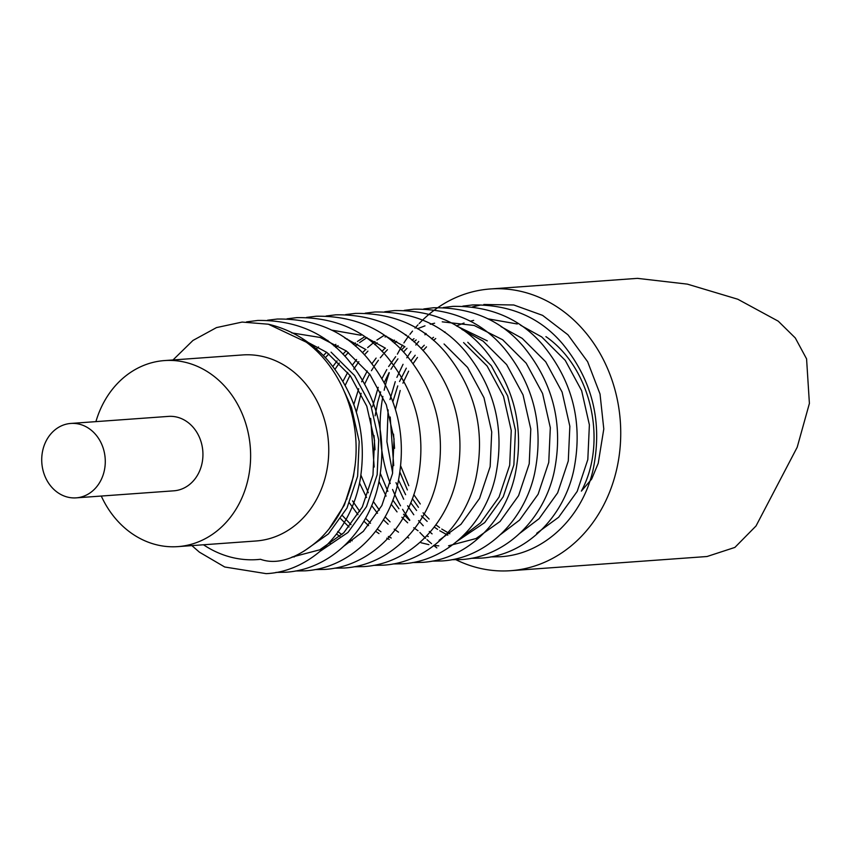 <?xml version="1.0" encoding="UTF-8"?>
<svg xmlns="http://www.w3.org/2000/svg" width="852" height="852" viewBox="0 0 852 852"><rect width="100%" height="100%" fill="white"/><g stroke="black" fill="none" stroke-linecap="round" stroke-linejoin="round"><path stroke-width="1.28" d="M95.914 421.633A93.262 79.385 85.9 0 1 164.447 360.577L242.575 354.943A93.262 79.385 85.9 0 1 291.267 370.002A93.262 79.385 85.9 0 1 326.55 471.859A93.262 79.385 85.9 0 1 256.005 540.988L177.876 546.622A93.262 79.385 85.9 0 1 129.184 531.563A93.262 79.385 85.9 0 1 101.281 496.045M164.447 360.577A93.262 79.385 85.9 0 1 213.138 375.636A93.262 79.385 85.9 0 1 248.422 477.493A93.262 79.385 85.9 0 1 177.876 546.622M70.812 423.444L168.472 416.394A37.307 31.748 85.9 0 1 187.951 422.422A37.307 31.748 85.9 0 1 202.062 463.158A37.307 31.748 85.9 0 1 173.851 490.816L76.19 497.856A37.307 31.748 85.9 0 1 56.711 491.838A37.307 31.748 85.9 0 1 42.6 451.091A37.307 31.748 85.9 0 1 70.812 423.444A37.307 31.748 85.9 0 1 90.291 429.461A37.307 31.748 85.9 0 1 104.402 470.208A37.307 31.748 85.9 0 1 76.19 497.856M419.152 323.568A141.23 120.207 85.9 0 1 490.241 288.977L637.413 278.359L687.362 284.131L737.8 299.233L778.238 321.172L795.299 337.967L806.578 358.873L809.4 403.433L797.195 447.257L756.022 525.972L734.882 547.421L707.022 556.516L510.582 570.702A141.23 120.207 85.9 0 1 456.054 559.775M436.842 547.9A141.23 120.207 85.9 0 1 435.308 546.718M435.063 546.526A141.23 120.207 85.9 0 1 433.647 545.397M431.559 543.661A141.23 120.207 85.9 0 1 427.033 539.646M425.606 538.304A141.23 120.207 85.9 0 1 419.887 532.479M409.801 520.189A141.23 120.207 85.9 0 1 402.591 509.315M400.525 505.79A141.23 120.207 85.9 0 1 392.57 489.474M390.248 483.574A141.23 120.207 85.9 0 1 382.878 396.457M384.167 390.237A141.23 120.207 85.9 0 1 389.257 372.793M397.394 354.134A141.23 120.207 85.9 0 1 402.549 345.081M403.923 342.919A141.23 120.207 85.9 0 1 408.704 335.997M409.94 334.357A141.23 120.207 85.9 0 1 412.517 331.087M415.041 328.095A141.23 120.207 85.9 0 1 417.949 324.846M490.241 288.977A141.23 120.207 85.9 0 1 563.981 311.779A141.23 120.207 85.9 0 1 617.402 466.012A141.23 120.207 85.9 0 1 510.582 570.702M429.12 519.049L423.05 512.829M418.449 507.313L412.357 498.622M407.384 489.943L399.993 472.327M394.561 448.354L393.539 434.115M395.435 409.354L400.206 390.472M402.921 383.166L408.63 371.163M413.156 363.58L417.459 357.435M423.029 350.609L426.511 346.87M433.434 340.417L435.723 338.532M444.488 332.312L445.063 331.95M456.544 325.911L464.052 323.014M470.166 321.204L473.68 320.384M536.717 533.277L558.635 517.26L577.187 491.412L587.816 459.579L589.382 424.86L581.639 390.674L565.249 360.375L541.723 336.934L520.497 325.187M517.302 323.984L487.738 318.786M433.53 337.285L431.549 338.83M424.285 345.22L421.026 348.521M415.19 355.252L411.047 360.811M406.308 368.181L399.556 381.515M397.767 385.903L392.9 401.643M390.195 416.99L393.709 465.629M398.576 480.187L405.627 494.692M410.717 502.765L416.575 510.476M421.399 515.854L427.182 521.403M409.588 520.455L403.518 514.235M398.928 508.719L392.825 500.028M387.852 491.348L380.461 473.744M375.029 449.771L374.007 435.532M375.136 415.797L377.574 402.655L380.674 391.877M384.295 382.431L389.098 372.58M390.962 369.289L392.74 366.381M393.624 364.986L397.927 358.852M403.497 352.014L406.979 348.276M413.902 341.833L416.191 339.948M424.956 333.718L425.531 333.356M519.986 533.192L539.103 518.666L557.655 492.829L568.284 460.985L569.85 426.277L562.107 392.09L545.717 361.791L522.191 338.35L500.965 326.604M413.997 338.702L412.017 340.236M404.753 346.626L401.494 349.927M395.658 356.658L388.661 366.509M386.776 369.587L382.058 378.448M378.235 387.319L372.526 406.841M370.663 418.396L374.177 467.034M379.044 481.593L386.094 496.109M391.185 504.171L397.043 511.892M401.867 517.26L407.65 522.808M390.056 521.861L385.072 516.834M379.396 510.124L373.293 501.434M368.32 492.754L360.928 475.15M356.37 412.166L361.142 393.283M364.762 383.837L369.566 373.985M371.429 370.695L373.208 367.787M374.092 366.403L378.394 360.258M380.312 357.765L383.112 354.4M383.964 353.42L387.447 349.693M394.37 343.239L396.659 341.354M405.424 335.134L405.999 334.772M417.48 328.734L424.988 325.837M430.271 324.239L434.616 323.206M500.454 534.598L519.571 520.071L538.123 494.235L548.752 462.391L550.317 427.683L542.575 393.496L526.185 363.197L502.659 339.756L474.191 325.475L442.241 321.832M394.465 340.108L392.484 341.641M385.221 348.042L381.962 351.343M376.126 358.074L371.983 363.623M367.244 371.003L361.621 381.803M358.703 388.725L353.836 404.466M359.512 482.999L366.562 497.515M371.653 505.587L377.511 513.298M383.389 519.752L388.118 524.214M370.524 523.277L365.54 518.24M359.863 511.541L352.558 500.901M345.23 385.242L350.034 375.402M353.676 369.204L358.862 361.663M364.432 354.837L367.915 351.099M374.837 344.645L377.127 342.76M385.104 337.041L386.467 336.178M456.395 325.869L487.312 340.864M448.567 545.791L476.034 538.528L500.039 521.488L518.591 495.64L529.22 463.808L530.785 429.088L523.043 394.913L506.652 364.613L483.127 341.162L461.901 329.415M384.295 335.273L376.935 340.044M374.933 341.514L367.659 347.595M365.689 349.448L362.43 352.749M356.594 359.48L352.451 365.039M347.712 372.409L342.994 381.27M346.721 498.388L347.03 498.921M349.416 502.904L357.989 514.704M363.857 521.168L368.586 525.631M350.992 524.683L342.642 515.811M335.028 369.214L339.33 363.08M344.9 356.243L348.383 352.515M355.305 346.061L357.595 344.176M359.587 342.621L366.935 337.584M364.762 336.678L357.403 341.46M355.401 342.93L353.42 344.464M346.157 350.854L342.898 354.166M337.062 360.897L332.919 366.445M340.747 518.772L349.054 527.037M325.368 357.648L328.851 353.921M335.773 347.467L338.063 345.582M346.828 339.362L347.403 339M335.869 344.336L333.888 345.869M326.625 352.27L323.366 355.572M315.24 349.735L318.531 346.988M327.296 340.768L327.871 340.406M404.998 346.807L383.783 335.06M385.466 348.212L364.251 336.465M361.056 335.262L331.481 330.065M365.934 349.629L344.719 337.882M344.208 545.876L363.314 531.35L381.866 505.513L392.495 473.669L394.061 438.961L386.318 404.775L369.928 374.475L346.402 351.035L320.15 337.456L291.693 332.887M291.97 557.091L319.777 549.806L343.782 532.766L362.334 506.919L372.963 475.086L374.529 440.367L366.786 406.191L350.396 375.892L326.87 352.44L302.726 339.586M545.908 336.636C591.469 367.979 607.796 442.082 581.373 491.114L591.671 479.08L598.211 463.328L603.791 428.982L600.032 394.029L587.635 361.727L567.933 334.783L542.607 315.368L513.788 304.984L483.829 304.483M449.813 533.778L441.762 529.06M439.547 527.548L435.873 524.832M434.222 527.037L437.577 529.358M439.781 530.764L447.811 535.173M413.731 527.739L418.044 530.764M426.756 535.823L428.279 536.579M394.199 529.145L398.512 532.18M407.224 537.239L408.747 537.995M421.016 542.745L428.865 544.641M434.115 545.45L438.769 545.855M467.78 342.27L491.306 365.721L507.696 396.02L515.439 430.196L513.873 464.915L503.244 496.748L484.692 522.596L457.162 541.201M391.217 538.006L388.342 536.451M380.95 531.776L377.276 529.06M375.625 531.265L378.98 533.586M386.787 538.187L389.215 539.401M461.39 537.42L480.507 522.894L499.059 497.057L509.688 465.213L511.253 430.505L503.511 396.318L487.12 366.019L463.594 342.579M439.068 540.317L460.975 524.299L479.527 498.463L490.156 466.63L491.721 431.911L483.979 397.724L467.588 367.425L444.062 343.984M352.153 540.828L350.183 539.774M341.886 534.598L337.733 531.499M336.561 534.087L339.916 536.409M348.628 541.467L350.151 542.223M329.096 542.873L330.619 543.629M331.055 352.142L354.581 375.583L370.971 405.882L378.714 440.069L377.148 474.777L366.52 506.62L347.967 532.457L320.437 551.074M294.419 556.888L292.321 556.952M344.464 391.845L351.439 407.299L359.182 441.474L357.616 476.193L346.988 508.026L328.435 533.874L304.068 551.084M328.797 529.294L344.368 505.098L353.431 476.492L354.826 466.821M400.781 466.172L408.768 485.683M413.795 494.607L420.27 503.979M257.4 559.583L260.499 559.295C281.426 566.708 303.994 553.299 320.182 538.656C337.211 521.946 348.287 500.88 353.41 475.448C363.74 425.798 343.857 369.843 306.262 342.153L268.348 324.207L242.128 322.077L216.493 327.594L192.946 340.459L173.009 359.959M472.509 306.901L480.155 305.123L472.796 306.869M260.499 559.295A111.921 95.254 85.9 0 1 257.347 559.594A111.921 95.254 85.9 0 1 203.49 544.779M191.87 545.61L199.411 552.16L224.715 566.995L266.175 573.641C309.201 571.788 351.099 533.299 360.375 478.536C367.095 433.785 356.232 394.38 327.807 360.321C311.172 341.737 291.352 329.692 268.348 324.207M246.494 321.896L257.719 320.458C295.42 319.979 325.496 333.015 347.914 359.565C377.841 396.276 387.958 438.13 378.256 485.15C367.745 532.532 329.596 569.615 285.708 572.235L275.899 572.416M267.517 320.224L277.251 319.042C314.952 318.563 345.017 331.598 367.446 358.159C397.373 394.859 407.49 436.725 397.788 483.734C387.277 531.115 349.128 568.209 305.24 570.829L295.431 571M287.049 318.818L296.784 317.636C334.485 317.157 364.549 330.193 386.978 356.743C416.905 393.454 427.022 435.319 417.32 482.328C406.809 529.71 368.66 566.793 324.772 569.413L314.963 569.594M306.582 317.402L316.316 316.22C354.017 315.741 384.082 328.787 406.51 355.337C436.437 392.048 446.544 433.902 436.852 480.922C426.341 528.304 388.192 565.387 344.304 568.007L334.495 568.188M326.114 315.996L335.848 314.814C373.549 314.335 403.614 327.37 426.043 353.921C455.969 390.631 466.076 432.497 456.384 479.506C445.873 526.887 407.725 563.971 363.836 566.601L354.027 566.772M345.646 314.58L355.38 313.408C393.081 312.929 423.146 325.965 445.575 352.515C475.501 389.226 485.608 431.08 475.917 478.1C465.405 525.482 427.257 562.565 383.368 565.185L373.559 565.366M365.178 313.174L374.912 311.992C412.613 311.512 442.678 324.548 465.107 351.109C495.033 387.809 505.14 429.674 495.449 476.683C484.937 524.076 446.789 561.159 402.9 563.779L393.091 563.949M384.71 311.768L394.444 310.586C432.145 310.107 462.21 323.142 484.639 349.693C514.565 386.403 524.672 428.268 514.981 475.278C504.469 522.659 466.321 559.743 422.432 562.363L412.624 562.544M404.242 310.352L413.976 309.18C451.677 308.701 481.742 321.737 504.171 348.287C534.097 384.998 544.204 426.852 534.513 473.872C524.001 521.254 485.853 558.337 441.964 560.957L432.156 561.138M423.774 308.946L433.508 307.764C471.209 307.284 501.274 320.32 523.703 346.881C553.63 383.581 563.736 425.446 554.045 472.455C543.533 519.837 505.385 556.931 461.496 559.551L451.688 559.721M443.306 307.54L453.04 306.358C490.741 305.879 520.806 318.914 543.235 345.465C573.162 382.175 583.269 424.04 573.577 471.049C563.066 518.431 524.917 555.515 481.029 558.135L471.22 558.316M462.838 306.124L472.572 304.941C510.273 304.462 540.338 317.508 562.767 344.059C592.694 380.769 602.801 422.624 593.109 469.644C582.598 517.026 544.449 554.109 500.561 556.729L490.645 556.899M426.16 333.633L424.956 334.815M418.737 341.482L415.787 345.028M410.952 351.471L406.798 357.808M403.049 364.305L396.904 377.383M395.264 381.632L390.003 399.567M388.107 409.887L386.914 441.73L392.644 472.86M395.999 482.658L403.71 499.24M407.575 505.79L413.795 514.757M418.566 520.625L423.263 525.737M429.259 531.456L432.081 533.863"/></g></svg>
